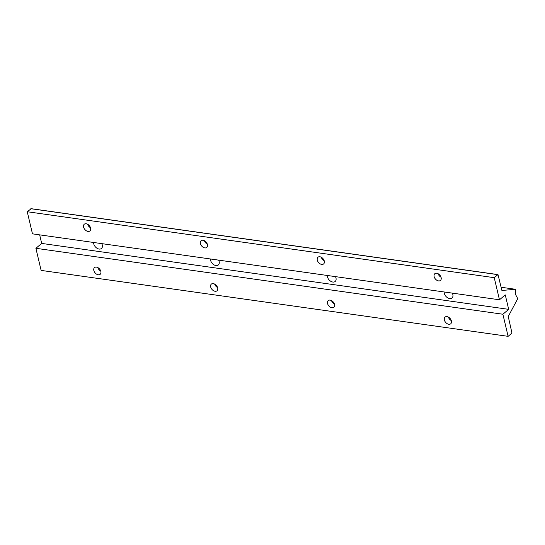 <?xml version="1.0" encoding="UTF-8"?>
<svg xmlns="http://www.w3.org/2000/svg" width="545" height="545" viewBox="0 0 545 545"><rect width="100%" height="100%" fill="white"/><g stroke="black" fill="none" stroke-linecap="round" stroke-linejoin="round"><path stroke-width="0.82" d="M203.033 240.256A4.387 2.957 -130.1 0 0 201.105 240.727A4.387 2.957 -130.1 0 0 201.677 245.986A4.387 2.957 -130.1 0 0 206.766 247.437A4.387 2.957 -130.1 0 0 206.977 243.343A4.387 2.957 -130.1 0 0 203.033 240.256M436.722 273.256A4.387 2.957 -130.1 0 0 434.801 273.726A4.387 2.957 -130.1 0 0 435.373 278.986A4.387 2.957 -130.1 0 0 440.455 280.437A4.387 2.957 -130.1 0 0 440.667 276.335A4.387 2.957 -130.1 0 0 436.722 273.256M499.465 299.784L494.24 277.678L497.994 274.591L501.897 290.465L515.536 289.286L515.686 294.77L517.75 298.64L508.247 316.522L511.871 332.661L511.694 333.315L508.11 336.34L502.885 314.233L508.676 309.349L505.263 294.899L499.465 299.784L32.475 233.846L27.25 211.739L494.24 277.678M319.881 256.756A4.387 2.957 -130.1 0 0 317.953 257.226A4.387 2.957 -130.1 0 0 318.525 262.486A4.387 2.957 -130.1 0 0 323.614 263.937A4.387 2.957 -130.1 0 0 323.819 259.836A4.387 2.957 -130.1 0 0 319.881 256.756M86.185 223.757A4.387 2.957 -130.1 0 0 84.264 224.233A4.387 2.957 -130.1 0 0 84.836 229.493A4.387 2.957 -130.1 0 0 89.925 230.944A4.387 2.957 -130.1 0 0 90.129 226.843A4.387 2.957 -130.1 0 0 86.185 223.757M502.885 314.233L35.895 248.302L41.12 270.409L508.11 336.34M101.799 243.635A5.361 3.611 49.9 0 1 101.465 248.486A5.361 3.611 49.9 0 1 99.115 249.058A5.361 3.611 49.9 0 1 93.583 242.477M87.554 224.22A4.387 2.957 -130.1 0 0 90.49 227.694M204.402 240.713A4.387 2.957 -130.1 0 0 207.338 244.194M438.091 273.713A4.387 2.957 -130.1 0 0 441.028 277.194M321.243 257.213A4.387 2.957 -130.1 0 0 324.18 260.694M213.286 283.618A4.387 2.957 -130.1 0 0 211.358 284.088A4.387 2.957 -130.1 0 0 211.93 289.347A4.387 2.957 -130.1 0 0 217.019 290.798A4.387 2.957 -130.1 0 0 217.223 286.704A4.387 2.957 -130.1 0 0 213.286 283.618M446.975 316.618A4.387 2.957 -130.1 0 0 445.047 317.088A4.387 2.957 -130.1 0 0 445.619 322.347A4.387 2.957 -130.1 0 0 450.708 323.798A4.387 2.957 -130.1 0 0 450.919 319.697A4.387 2.957 -130.1 0 0 446.975 316.618M330.127 300.118A4.387 2.957 -130.1 0 0 328.206 300.588A4.387 2.957 -130.1 0 0 328.778 305.847A4.387 2.957 -130.1 0 0 333.86 307.298A4.387 2.957 -130.1 0 0 334.071 303.197A4.387 2.957 -130.1 0 0 330.127 300.118M96.438 267.118A4.387 2.957 -130.1 0 0 94.51 267.595A4.387 2.957 -130.1 0 0 95.082 272.854A4.387 2.957 -130.1 0 0 100.171 274.305A4.387 2.957 -130.1 0 0 100.382 270.204A4.387 2.957 -130.1 0 0 96.438 267.118M27.25 211.739L31.147 208.762M35.895 248.302L41.686 243.417L508.676 309.349M218.647 260.128A5.361 3.611 49.9 0 1 218.313 264.979A5.361 3.611 49.9 0 1 215.956 265.558A5.361 3.611 49.9 0 1 210.431 258.97M452.336 293.128A5.361 3.611 49.9 0 1 452.003 297.979A5.361 3.611 49.9 0 1 449.652 298.551A5.361 3.611 49.9 0 1 444.12 291.97M41.686 243.417L39.662 234.861M335.495 276.628A5.361 3.611 49.9 0 1 335.161 281.479A5.361 3.611 49.9 0 1 332.804 282.051A5.361 3.611 49.9 0 1 327.279 275.47M214.648 284.074A4.387 2.957 -130.1 0 0 217.584 287.556M448.344 317.074A4.387 2.957 -130.1 0 0 451.28 320.555M331.496 300.574A4.387 2.957 -130.1 0 0 334.432 304.055M97.807 267.581A4.387 2.957 -130.1 0 0 100.743 271.063M501.134 287.256L515.536 289.286M30.833 208.715L497.83 274.653M497.994 274.591L31.004 208.66"/></g></svg>
